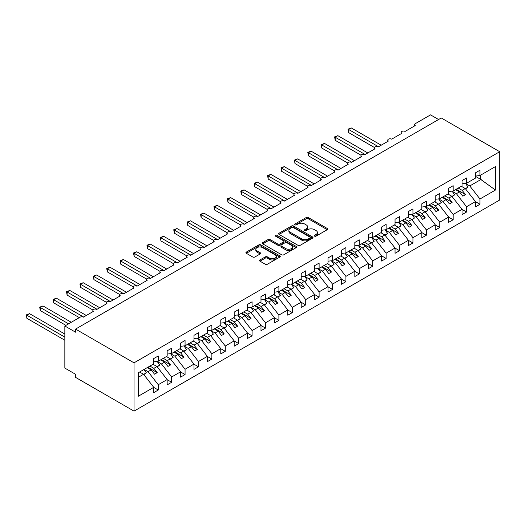 <?xml version="1.0" encoding="UTF-8"?>
<svg xmlns="http://www.w3.org/2000/svg" width="526" height="526" viewBox="0 0 526 526"><rect width="100%" height="100%" fill="white"/><g stroke="black" fill="none" stroke-linecap="round" stroke-linejoin="round"><path stroke-width="0.79" d="M314.587 236.148A1.039 0.598 0 0 0 316.06 236.148L327.244 229.691A1.486 0.861 0 0 0 327.678 229.08A1.486 0.861 0 0 0 327.244 228.475L308.295 217.534A1.486 0.861 0 0 0 306.191 217.534L295.007 223.991A1.039 0.598 0 0 0 294.698 224.418A1.039 0.598 0 0 0 295.007 224.845A1.039 0.598 0 0 0 296.48 224.845L297.926 224.01A4.76 2.748 0 0 1 304.666 224.01L306.244 224.918A4.76 2.748 0 0 1 307.638 226.864A4.76 2.748 0 0 1 306.244 228.81L304.797 229.645A1.039 0.598 0 0 0 304.488 230.072A1.039 0.598 0 0 0 304.797 230.493A1.039 0.598 0 0 0 306.27 230.493L307.717 229.658A4.76 2.748 0 0 1 314.456 229.658L316.034 230.572A4.76 2.748 0 0 1 317.428 232.518A4.76 2.748 0 0 1 316.034 234.458L314.587 235.3A1.039 0.598 0 0 0 314.278 235.72A1.039 0.598 0 0 0 314.587 236.148L314.587 235.3M259.982 259.956A1.486 0.861 0 0 0 259.542 260.561A1.486 0.861 0 0 0 259.982 261.172L265.295 264.236A1.486 0.861 0 0 0 267.399 264.236L279.819 257.069A1.486 0.861 0 0 0 280.259 256.458A1.486 0.861 0 0 0 279.819 255.853L260.876 244.912A1.486 0.861 0 0 0 258.772 244.912L246.352 252.085A1.486 0.861 0 0 0 245.912 252.69A1.486 0.861 0 0 0 246.352 253.302L252.769 257.01A1.486 0.861 0 0 0 254.873 257.01L260.192 253.94A1.486 0.861 0 0 0 260.626 253.328A1.486 0.861 0 0 0 260.192 252.723L257.004 250.882A3.984 2.301 0 0 1 255.84 249.258A3.984 2.301 0 0 1 258.299 247.135A3.984 2.301 0 0 1 262.638 247.634L275.111 254.834A3.984 2.301 0 0 1 276.275 256.458A3.984 2.301 0 0 1 273.822 258.582A3.984 2.301 0 0 1 269.483 258.088L267.399 256.885A1.486 0.861 0 0 0 265.295 256.885L259.982 259.956L259.982 261.172M499.7 151.712L134.018 362.835L134.018 411.128L499.7 200.005L499.7 151.712L441.255 117.969L75.573 329.092L75.573 332.189L64.849 325.995L80.13 317.171A2.275 1.315 0 0 1 83.351 317.171L93.536 311.293A2.275 1.315 0 0 1 92.872 310.366A2.275 1.315 0 0 1 94.272 309.15A2.275 1.315 0 0 1 96.758 309.433L106.942 303.555A2.275 1.315 0 0 1 106.278 302.621A2.275 1.315 0 0 1 107.679 301.411A2.275 1.315 0 0 1 110.158 301.694L120.349 295.816A2.275 1.315 0 0 1 119.678 294.882A2.275 1.315 0 0 1 121.085 293.672A2.275 1.315 0 0 1 123.564 293.955L133.749 288.077A2.275 1.315 0 0 1 133.085 287.143A2.275 1.315 0 0 1 134.492 285.934A2.275 1.315 0 0 1 136.97 286.216L147.155 280.338A2.275 1.315 0 0 1 146.491 279.405A2.275 1.315 0 0 1 147.891 278.195A2.275 1.315 0 0 1 150.37 278.478L160.561 272.593A2.275 1.315 0 0 1 159.897 271.666A2.275 1.315 0 0 1 161.298 270.456A2.275 1.315 0 0 1 163.777 270.739L173.968 264.854A2.275 1.315 0 0 1 173.297 263.927A2.275 1.315 0 0 1 174.704 262.717A2.275 1.315 0 0 1 177.183 263L187.368 257.115A2.275 1.315 0 0 1 186.704 256.188A2.275 1.315 0 0 1 188.111 254.978A2.275 1.315 0 0 1 190.59 255.261L200.774 249.377A2.275 1.315 0 0 1 200.11 248.45A2.275 1.315 0 0 1 201.511 247.24A2.275 1.315 0 0 1 203.989 247.522L214.181 241.638A2.275 1.315 0 0 1 213.517 240.711A2.275 1.315 0 0 1 214.917 239.494A2.275 1.315 0 0 1 217.396 239.784L227.587 233.899A2.275 1.315 0 0 1 226.916 232.972A2.275 1.315 0 0 1 228.323 231.756A2.275 1.315 0 0 1 230.802 232.045L240.987 226.16A2.275 1.315 0 0 1 240.323 225.233A2.275 1.315 0 0 1 241.73 224.017A2.275 1.315 0 0 1 244.209 224.306L254.393 218.421A2.275 1.315 0 0 1 253.729 217.494A2.275 1.315 0 0 1 255.13 216.278A2.275 1.315 0 0 1 257.608 216.567L267.8 210.683A2.275 1.315 0 0 1 267.129 209.756A2.275 1.315 0 0 1 268.536 208.539A2.275 1.315 0 0 1 271.015 208.829L281.206 202.944A2.275 1.315 0 0 1 280.536 202.017A2.275 1.315 0 0 1 281.943 200.8A2.275 1.315 0 0 1 284.421 201.09L294.606 195.205A2.275 1.315 0 0 1 293.942 194.278A2.275 1.315 0 0 1 295.349 193.062A2.275 1.315 0 0 1 297.828 193.344L308.012 187.466A2.275 1.315 0 0 1 307.348 186.539A2.275 1.315 0 0 1 308.749 185.323A2.275 1.315 0 0 1 311.228 185.606L321.419 179.728A2.275 1.315 0 0 1 320.748 178.801A2.275 1.315 0 0 1 322.155 177.584A2.275 1.315 0 0 1 324.634 177.867L334.825 171.989A2.275 1.315 0 0 1 334.155 171.062A2.275 1.315 0 0 1 335.562 169.845A2.275 1.315 0 0 1 338.04 170.128L348.225 164.25A2.275 1.315 0 0 1 347.561 163.316A2.275 1.315 0 0 1 348.968 162.107A2.275 1.315 0 0 1 351.447 162.389L361.632 156.511A2.275 1.315 0 0 1 360.967 155.578A2.275 1.315 0 0 1 362.368 154.368A2.275 1.315 0 0 1 364.847 154.651L375.038 148.773A2.275 1.315 0 0 1 374.367 147.839A2.275 1.315 0 0 1 375.774 146.629A2.275 1.315 0 0 1 378.253 146.912L388.438 141.034A2.275 1.315 0 0 1 387.774 140.1A2.275 1.315 0 0 1 389.181 138.89A2.275 1.315 0 0 1 391.66 139.173L401.844 133.295A2.275 1.315 0 0 1 401.18 132.361A2.275 1.315 0 0 1 402.581 131.152A2.275 1.315 0 0 1 405.066 131.434L415.251 125.55A2.275 1.315 180 0 1 414.587 124.623A2.275 1.315 180 0 1 415.251 123.695L430.531 114.872L438.572 119.514M134.018 362.835L75.573 329.092M298.032 245.34A1.486 0.861 0 0 0 300.136 245.34L312.556 238.166A1.486 0.861 0 0 0 312.996 237.561A1.486 0.861 0 0 0 312.556 236.95L293.613 226.016A1.486 0.861 0 0 0 291.503 226.016L279.082 233.182A1.486 0.861 0 0 0 278.649 233.794A1.486 0.861 0 0 0 279.082 234.399L298.032 245.34M275.867 236.371A1.039 0.598 0 0 1 276.926 236.522L276.926 235.28L296.191 246.405A1.486 0.861 0 0 1 296.625 247.01A1.486 0.861 0 0 1 296.191 247.621L283.77 254.788A1.486 0.861 0 0 1 281.666 254.788L262.717 243.847L262.717 242.637A1.486 0.861 0 0 0 262.283 243.242A1.486 0.861 0 0 0 262.717 243.847M262.717 242.637L268.03 239.567A1.486 0.861 0 0 1 270.14 239.567L277.82 244.005A1.486 0.861 0 0 0 279.924 244.005L283.455 241.967A1.486 0.861 0 0 0 283.889 241.362A1.486 0.861 0 0 0 283.455 240.75L275.453 236.135A1.039 0.598 0 0 1 275.151 235.707A1.039 0.598 0 0 1 275.788 235.148A1.039 0.598 0 0 1 276.926 235.28M138.266 377.346L143.565 374.288L153.75 387.32L138.266 396.262L138.266 372.796L153.75 363.854L153.75 358.561L158.254 355.964L158.254 361.257L153.75 361.816M158.254 361.257L167.156 356.115L167.156 350.822L171.66 348.225L171.66 353.518L167.156 354.077M171.66 353.518L180.563 348.376L180.563 343.083L185.067 340.486L185.067 345.779L180.563 346.338M185.067 345.779L193.963 340.638L193.963 335.345L198.466 332.748L198.466 338.04L193.963 338.599M198.466 338.04L207.369 332.899L207.369 327.606L211.873 325.009L211.873 330.302L207.369 330.861M211.873 330.302L220.775 325.16L220.775 319.867L225.279 317.263L225.279 322.563L220.775 323.122M225.279 322.563L234.182 317.421L234.182 312.128L238.686 309.525L238.686 314.824L234.182 315.383M238.686 314.824L247.582 309.683L247.582 304.39L252.085 301.786L252.085 307.079L247.582 307.644M252.085 307.079L260.988 301.944L260.988 296.651L265.492 294.047L265.492 299.34L260.988 299.905M265.492 299.34L274.394 294.205L274.394 288.912L278.898 286.308L278.898 291.601L274.394 292.167M278.898 291.601L287.801 286.466L287.801 281.173L292.305 278.57L292.305 283.862L287.801 284.428M292.305 283.862L301.201 278.727L301.201 273.435L305.705 270.831L305.705 276.124L301.201 276.689M305.705 276.124L314.607 270.989L314.607 265.696L319.111 263.092L319.111 268.385L314.607 268.95M319.111 268.385L328.014 263.25L328.014 257.957L332.517 255.353L332.517 260.646L328.014 261.205M332.517 260.646L341.42 255.511L341.42 250.212L345.924 247.614L345.924 252.907L341.42 253.466M345.924 252.907L354.82 247.772L354.82 242.473L359.324 239.876L359.324 245.169L354.82 245.727M359.324 245.169L368.226 240.027L368.226 234.734L372.73 232.137L372.73 237.43L368.226 237.989M372.73 237.43L381.633 232.288L381.633 226.995L386.137 224.398L386.137 229.691L381.633 230.25M386.137 229.691L395.039 224.549L395.039 219.257L399.543 216.659L399.543 221.952L395.039 222.511M399.543 221.952L408.439 216.811L408.439 211.518L412.943 208.921L412.943 214.214L408.439 214.772M412.943 214.214L421.845 209.072L421.845 203.779L426.349 201.182L426.349 206.475L421.845 207.034M426.349 206.475L435.252 201.333L435.252 196.04L439.756 193.443L439.756 198.736L435.252 199.295M439.756 198.736L448.652 193.594L448.652 188.301L453.156 185.704L453.156 190.997L448.652 191.556M453.156 190.997L462.058 185.856L462.058 180.563L466.562 177.959L466.562 183.258L462.058 183.817M153.75 387.412L158.254 390.016L158.254 384.723L167.156 379.581L156.972 366.55L153.027 364.275M144.124 369.41L148.069 371.691L158.254 384.723M167.156 379.673L171.66 382.277L171.66 376.984L180.563 371.843L170.371 358.811L166.433 356.536M157.202 361.487L161.475 363.953L171.66 376.984M180.563 371.935L185.067 374.538L185.067 369.245L193.963 364.104L183.778 351.072L179.839 348.797M170.608 353.748L174.875 356.207L185.067 369.245M193.963 364.196L198.466 366.8L198.466 361.507L207.369 356.365L197.184 343.333L193.239 341.058M184.015 346.009L188.282 348.468L198.466 361.507M207.369 356.457L211.873 359.061L211.873 353.768L220.775 348.626L210.584 335.595L206.646 333.32M197.421 338.271L201.688 340.73L211.873 353.768M220.775 348.718L225.279 351.322L225.279 346.023L234.182 340.887L223.991 327.856L220.052 325.581M210.821 330.532L215.095 332.991L225.279 346.023M234.182 340.979L238.686 343.583L238.686 338.284L247.582 333.149L237.397 320.117L233.459 317.842M224.227 322.786L228.494 325.252L238.686 338.284M247.582 333.241L252.085 335.838L252.085 330.545L260.988 325.41L250.803 312.378L246.858 310.103M237.634 315.048L241.901 317.513L252.085 330.545M260.988 325.502L265.492 328.099L265.492 322.806L274.394 317.671L264.203 304.639L260.265 302.358M251.04 307.309L255.307 309.775L265.492 322.806M274.394 317.763L278.898 320.36L278.898 315.067L287.801 309.932L277.61 296.901L273.671 294.619M264.44 299.57L268.707 302.036L278.898 315.067M287.801 310.024L292.305 312.622L292.305 307.329L301.201 302.194L291.016 289.155L287.071 286.88M277.846 291.831L282.114 294.297L292.305 307.329M301.201 302.286L305.705 304.883L305.705 299.59L314.607 294.455L304.423 281.417L300.477 279.142M291.253 284.093L295.52 286.558L305.705 299.59M314.607 294.547L319.111 297.144L319.111 291.851L328.014 286.716L317.822 273.678L313.884 271.403M304.659 276.354L308.926 278.819L319.111 291.851M328.014 286.808L332.517 289.405L332.517 284.112L341.42 278.971L331.229 265.939L327.29 263.664M318.059 268.615L322.326 271.081L332.517 284.112M341.42 279.069L345.924 281.666L345.924 276.374L354.82 271.232L344.635 258.2L340.69 255.925M331.465 260.876L335.733 263.342L345.924 276.374M354.82 271.331L359.324 273.928L359.324 268.635L368.226 263.493L358.042 250.461L354.097 248.187M344.872 253.137L349.139 255.603L359.324 268.635M368.226 263.585L372.73 266.189L372.73 260.896L381.633 255.754L371.441 242.723L367.503 240.448M358.272 245.399L362.545 247.864L372.73 260.896M381.633 255.846L386.137 258.45L386.137 253.157L395.039 248.016L384.848 234.984L380.909 232.709M371.678 237.66L375.945 240.126L386.137 253.157M395.039 248.108L399.543 250.711L399.543 245.418L408.439 240.277L398.254 227.245L394.309 224.97M385.085 229.921L389.352 232.387L399.543 245.418M408.439 240.369L412.943 242.973L412.943 237.68L421.845 232.538L411.661 219.506L407.716 217.231M398.491 222.182L402.758 224.648L412.943 237.68M421.845 232.63L426.349 235.234L426.349 229.941L435.252 224.799L425.061 211.768L421.122 209.493M411.891 214.444L416.165 216.903L426.349 229.941M435.252 224.891L439.756 227.495L439.756 222.202L448.652 217.06L438.467 204.029L434.529 201.754M425.297 206.705L429.564 209.164L439.756 222.202M448.652 217.153L453.156 219.756L453.156 214.463L462.058 209.322L451.873 196.29L447.928 194.015M438.704 198.966L442.971 201.425L453.156 214.463M462.058 209.414L466.562 212.017L466.562 206.718L475.465 201.583L475.465 206.876L479.968 204.279L479.968 198.979L495.453 190.044L480.396 179.202L480.396 175.27M452.11 191.227L456.377 193.686L466.562 206.718M466.562 183.258L475.465 178.117L475.465 172.824L479.968 170.22L479.968 175.52L475.465 176.078M475.465 201.675L479.968 204.279M465.51 183.482L469.784 185.948L479.968 198.979M64.849 325.995L64.849 368.095L75.573 374.288L75.573 377.385L134.018 411.128M143.565 374.288L139.62 372.013M158.254 390.016L153.75 392.613L153.75 387.32M171.66 382.277L167.156 384.874L167.156 379.581M185.067 374.538L180.563 377.135L180.563 371.843M198.466 366.8L193.963 369.397L193.963 364.104M211.873 359.061L207.369 361.658L207.369 356.365M225.279 351.322L220.775 353.919L220.775 348.626M238.686 343.583L234.182 346.18L234.182 340.887M252.085 335.838L247.582 338.442L247.582 333.149M265.492 328.099L260.988 330.703L260.988 325.41M278.898 320.36L274.394 322.964L274.394 317.671M292.305 312.622L287.801 315.225L287.801 309.932M305.705 304.883L301.201 307.486L301.201 302.194M319.111 297.144L314.607 299.748L314.607 294.455M332.517 289.405L328.014 292.009L328.014 286.716M345.924 281.666L341.42 284.27L341.42 278.971M359.324 273.928L354.82 276.531L354.82 271.232M372.73 266.189L368.226 268.786L368.226 263.493M386.137 258.45L381.633 261.047L381.633 255.754M399.543 250.711L395.039 253.308L395.039 248.016M412.943 242.973L408.439 245.57L408.439 240.277M426.349 235.234L421.845 237.831L421.845 232.538M439.756 227.495L435.252 230.092L435.252 224.799M453.156 219.756L448.652 222.353L448.652 217.06M466.562 212.017L462.058 214.615L462.058 209.322M479.968 175.52L495.453 166.578L495.453 190.044M148.069 371.691L151.179 369.89L154.532 374.183L157.208 372.632L153.862 368.345L156.972 366.55M147.234 367.615L151.179 369.89M149.917 366.07L153.862 368.345M161.475 363.953L164.585 362.151L167.932 366.444L170.615 364.893L167.261 360.606L170.371 358.811M160.64 359.876L164.585 362.151M163.323 358.331L167.261 360.606M174.875 356.207L177.985 354.412L181.339 358.706L184.021 357.154L180.668 352.867L183.778 351.072M174.047 352.137L177.985 354.412M176.729 350.592L180.668 352.867M188.282 348.468L191.392 346.673L194.745 350.96L197.428 349.415L194.074 345.128L197.184 343.333M187.453 344.398L191.392 346.673M190.129 342.853L194.074 345.128M201.688 340.73L204.798 338.935L208.151 343.222L210.827 341.676L207.474 337.39L210.584 335.595M200.853 336.66L204.798 338.935M203.536 335.115L207.474 337.39M215.095 332.991L218.198 331.196L221.551 335.483L224.234 333.938L220.881 329.651L223.991 327.856M214.26 328.921L218.198 331.196M216.942 327.376L220.881 329.651M228.494 325.252L231.604 323.457L234.958 327.744L237.64 326.199L234.287 321.912L237.397 320.117M227.666 321.182L231.604 323.457M230.349 319.637L234.287 321.912M241.901 317.513L245.011 315.718L248.364 320.005L251.04 318.46L247.693 314.173L250.803 312.378M241.072 313.443L245.011 315.718M243.748 311.898L247.693 314.173M255.307 309.775L258.417 307.98L261.764 312.266L264.446 310.721L261.093 306.434L264.203 304.639M254.472 305.705L258.417 307.98M257.155 304.159L261.093 306.434M268.707 302.036L271.817 300.241L275.17 304.528L277.853 302.983L274.5 298.696L277.61 296.901M267.879 297.966L271.817 300.241M270.561 296.421L274.5 298.696M282.114 294.297L285.224 292.502L288.577 296.789L291.259 295.244L287.906 290.957L291.016 289.155M281.285 290.227L285.224 292.502M283.968 288.675L287.906 290.957M295.52 286.558L298.63 284.763L301.983 289.05L304.659 287.505L301.313 283.212L304.423 281.417M294.691 282.488L298.63 284.763M297.368 280.937L301.313 283.212M308.926 278.819L312.036 277.024L315.383 281.311L318.066 279.766L314.712 275.473L317.822 273.678M308.091 274.75L312.036 277.024M310.774 273.198L314.712 275.473M322.326 271.081L325.436 269.286L328.789 273.573L331.472 272.027L328.119 267.734L331.229 265.939M321.498 267.011L325.436 269.286M324.18 265.459L328.119 267.734M335.733 263.342L338.843 261.547L342.196 265.834L344.878 264.282L341.525 259.995L344.635 258.2M334.904 259.272L338.843 261.547M337.58 257.72L341.525 259.995M349.139 255.603L352.249 253.808L355.602 258.095L358.278 256.543L354.932 252.256L358.042 250.461M348.304 251.533L352.249 253.808M350.987 249.981L354.932 252.256M362.545 247.864L365.655 246.069L369.002 250.356L371.685 248.805L368.332 244.518L371.441 242.723M361.71 243.794L365.655 246.069M364.393 242.243L368.332 244.518M375.945 240.126L379.055 238.331L382.409 242.617L385.091 241.066L381.738 236.779L384.848 234.984M375.117 236.049L379.055 238.331M377.8 234.504L381.738 236.779M389.352 232.387L392.462 230.592L395.815 234.879L398.498 233.327L395.144 229.04L398.254 227.245M388.523 228.31L392.462 230.592M391.199 226.765L395.144 229.04M402.758 224.648L405.868 222.846L409.221 227.14L411.897 225.588L408.551 221.301L411.661 219.506M401.923 220.572L405.868 222.846M404.606 219.026L408.551 221.301M416.165 216.903L419.275 215.108L422.621 219.401L425.304 217.849L421.951 213.563L425.061 211.768M415.33 212.833L419.275 215.108M418.012 211.288L421.951 213.563M429.564 209.164L432.674 207.369L436.028 211.656L438.71 210.111L435.357 205.824L438.467 204.029M428.736 205.094L432.674 207.369M431.419 203.549L435.357 205.824M442.971 201.425L446.081 199.63L449.434 203.917L452.117 202.372L448.763 198.085L451.873 196.29M442.142 197.355L446.081 199.63M444.818 195.81L448.763 198.085M456.377 193.686L459.487 191.891L462.841 196.178L465.517 194.633L462.17 190.346L465.28 188.551L461.335 186.276M455.542 189.616L459.487 191.891M458.225 188.071L462.17 190.346M465.28 188.551L475.465 201.583M469.784 185.948L481.152 179.386M475.465 176.355L480.396 179.202M456.187 189.248L465.517 194.633M442.78 196.987L452.117 202.372M429.38 204.726L438.71 210.111M415.974 212.465L425.304 217.849M402.568 220.203L411.897 225.588M389.168 227.942L398.498 233.327M375.761 235.681L385.091 241.066M362.355 243.42L371.685 248.805M348.948 251.158L358.278 256.543M335.549 258.897L344.878 264.282M322.142 266.636L331.472 272.027M308.736 274.375L318.066 279.766M295.329 282.114L304.659 287.505M281.929 289.852L291.259 295.244M268.523 297.591L277.853 302.983M255.117 305.33L264.446 310.721M241.71 313.075L251.04 318.46M228.31 320.814L237.64 326.199M214.904 328.553L224.234 333.938M201.497 336.292L210.827 341.676M188.091 344.03L197.428 349.415M174.691 351.769L184.021 357.154M161.285 359.508L170.615 364.893M147.878 367.247L157.208 372.632M315.002 236.292L316.034 235.701A4.76 2.748 0 0 0 317.428 233.754L317.428 232.518M307.638 226.864L307.638 228.1A4.76 2.748 0 0 1 306.244 230.046L305.212 230.644M327.244 228.475L327.244 229.691L308.295 218.777A1.486 0.861 0 0 0 306.191 218.777L295.421 224.99M312.556 236.95L312.556 238.166L293.613 227.252A1.486 0.861 0 0 0 291.503 227.252L279.102 234.412M309.926 237.989A1.039 0.598 0 0 0 310.235 237.561A1.039 0.598 0 0 0 309.926 237.134L293.298 227.534A1.039 0.598 0 0 0 291.825 227.534L290.293 228.415A4.76 2.748 0 0 0 288.899 230.362A4.76 2.748 0 0 0 290.293 232.301L301.661 238.87A4.76 2.748 0 0 0 308.4 238.87L309.926 237.989L309.926 239.225A1.039 0.598 0 0 0 310.235 238.797L310.235 237.561M288.899 230.362L288.899 231.598A4.76 2.748 0 0 0 290.293 233.544L290.293 232.301M309.926 239.225L308.4 240.106A4.76 2.748 0 0 1 301.661 240.106L290.293 233.544M262.737 243.86L268.03 240.803L268.03 239.567M283.889 241.362L283.889 242.598A1.486 0.861 0 0 1 283.455 243.203L279.924 245.241A1.486 0.861 0 0 1 277.82 245.241L270.14 240.803A1.486 0.861 0 0 0 268.03 240.803M276.926 236.522L296.171 247.628M285.796 248.607A3.984 2.301 0 0 0 290.135 249.107A3.984 2.301 0 0 0 292.594 246.977A3.984 2.301 0 0 0 291.424 245.353L287.032 242.815A1.486 0.861 0 0 0 284.928 242.815L281.403 244.853A1.486 0.861 0 0 0 280.963 245.458A1.486 0.861 0 0 0 281.403 246.069L285.796 248.607L285.796 249.843A3.984 2.301 0 0 0 290.135 250.343A3.984 2.301 0 0 0 292.594 248.219L292.594 246.977M280.963 245.458L280.963 246.701A1.486 0.861 0 0 0 281.403 247.305L281.403 246.069M285.796 249.843L281.403 247.305M276.275 256.458L276.275 257.701A3.984 2.301 0 0 1 273.822 259.824A3.984 2.301 0 0 1 269.483 259.325L267.399 258.121A1.486 0.861 0 0 0 265.295 258.121L260.002 261.179M255.84 249.258L255.84 250.494A3.984 2.301 0 0 0 257.004 252.125L257.004 250.882M260.173 253.953L257.004 252.125M279.799 257.082L260.876 246.155A1.486 0.861 0 0 0 258.772 246.155L246.372 253.308L246.352 252.085M348.015 129.146L348.6 129.481L348.6 132.578L348.015 129.146L351.283 127.936L348.6 129.481L378.523 146.761M348.6 132.578L374.446 147.504M351.283 127.936L381.199 145.209M461.631 186.105L462.032 186.677M465.451 183.396L468.068 187.078L465.352 188.643M468.068 187.078L465.53 188.88M334.608 136.885L335.2 137.227L335.2 140.317L334.608 136.885L337.876 135.675L335.2 137.227L365.116 154.499M335.2 140.317L361.04 155.242M337.876 135.675L367.799 152.948M448.224 193.844L448.632 194.416M452.044 191.135L454.661 194.817L451.946 196.382M454.661 194.817L452.13 196.619M321.202 144.624L321.794 144.966L321.794 148.056L321.202 144.624L324.476 143.414L321.794 144.966L351.71 162.238M321.794 148.056L347.64 162.981M324.476 143.414L354.392 160.686M434.818 201.583L435.226 202.155M438.638 198.874L441.255 202.556L438.539 204.121M441.255 202.556L438.723 204.358M307.802 152.362L308.387 152.704L308.387 155.795L307.802 152.362L311.07 151.153L308.387 152.704L338.31 169.977M308.387 155.795L334.234 170.72M311.07 151.153L340.986 168.425M421.411 209.322L421.819 209.894M425.232 206.613L427.848 210.295L425.133 211.86M427.848 210.295L425.317 212.096M294.396 160.101L294.981 160.443L294.981 163.54L294.396 160.101L297.663 158.891L294.981 160.443L324.904 177.716M294.981 163.54L320.827 178.459M297.663 158.891L327.586 176.164M408.012 217.06L408.413 217.632M411.832 214.352L414.449 218.034L411.733 219.598M414.449 218.034L411.917 219.835M280.989 167.84L281.581 168.182L281.581 171.279L280.989 167.84L284.257 166.63L281.581 168.182L311.497 185.454M281.581 171.279L307.421 186.197M284.257 166.63L314.18 183.903M394.605 224.799L395.013 225.371M398.425 222.09L401.042 225.772L398.327 227.337M401.042 225.772L398.511 227.574M267.583 175.579L268.175 175.921L268.175 179.018L267.583 175.579L270.857 174.369L268.175 175.921L298.091 193.193M268.175 179.018L294.021 193.936M270.857 174.369L300.773 191.648M381.199 232.538L381.606 233.11M385.019 229.829L387.636 233.511L384.92 235.076M387.636 233.511L385.104 235.313M254.183 183.318L254.768 183.659L254.768 186.756L254.183 183.318L257.451 182.108L254.768 183.659L284.691 200.932M254.768 186.756L280.614 201.675M257.451 182.108L287.367 199.387M367.792 240.277L368.2 240.849M371.612 237.568L374.229 241.25L371.514 242.815M374.229 241.25L371.698 243.051M240.776 191.056L241.362 191.398L241.362 194.495L240.776 191.056L244.044 189.853L241.362 191.398L271.284 208.671M241.362 194.495L267.208 209.414M244.044 189.853L273.967 207.126M354.392 248.016L354.8 248.594M358.213 245.307L360.829 248.989L358.114 250.554M360.829 248.989L358.298 250.79M227.37 198.795L227.962 199.137L227.962 202.234L227.37 198.795L230.638 197.592L227.962 199.137L257.878 216.41M227.962 202.234L253.808 217.153M230.638 197.592L260.561 214.864M340.986 255.754L341.394 256.333M344.806 253.045L347.423 256.727L344.708 258.292M347.423 256.727L344.892 258.529M213.964 206.534L214.555 206.876L214.555 209.973L213.964 206.534L217.238 205.331L214.555 206.876L244.472 224.148M214.555 209.973L240.402 224.891M217.238 205.331L247.154 222.603M327.58 263.5L327.987 264.072M331.4 260.784L334.017 264.466L331.301 266.031M334.017 264.466L331.485 266.268M200.564 214.273L201.149 214.615L201.149 217.711L200.564 214.273L203.832 213.069L201.149 214.615L231.072 231.887M201.149 217.711L226.995 232.63M203.832 213.069L233.748 230.342M314.173 271.238L314.581 271.81M317.993 268.523L320.61 272.205L317.895 273.776M320.61 272.205L318.079 274.007M187.157 222.011L187.743 222.353L187.743 225.45L187.157 222.011L190.425 220.808L187.743 222.353L217.665 239.626M187.743 225.45L213.589 240.369M190.425 220.808L220.348 238.081M300.773 278.977L301.181 279.549M304.593 276.262L307.21 279.944L304.495 281.515M307.21 279.944L304.679 281.745M173.751 229.75L174.343 230.092L174.343 233.189L173.751 229.75L177.019 228.547L174.343 230.092L204.259 247.365M174.343 233.189L200.189 248.108M177.019 228.547L206.942 245.82M287.367 286.716L287.775 287.288M291.187 284.001L293.804 287.683L291.088 289.254M293.804 287.683L291.272 289.484M160.345 237.496L160.936 237.831L160.936 240.928L160.345 237.496L163.619 236.286L160.936 237.831L190.853 255.103M160.936 240.928L186.783 255.853M163.619 236.286L193.535 253.558M273.961 294.455L274.368 295.027M277.781 291.739L280.397 295.421L277.682 296.993M280.397 295.421L277.866 297.223M146.945 245.234L147.53 245.57L147.53 248.666L146.945 245.234L150.212 244.025L147.53 245.57L177.453 262.842M147.53 248.666L173.376 263.592M150.212 244.025L180.129 261.297M260.554 302.194L260.962 302.766M264.381 299.485L266.991 303.16L264.282 304.732M266.991 303.16L264.46 304.962M133.538 252.973L134.13 253.308L134.13 256.405L133.538 252.973L136.806 251.763L134.13 253.308L164.046 270.588M134.13 256.405L159.97 271.331M136.806 251.763L166.729 269.036M247.154 309.932L247.562 310.504M250.974 307.223L253.591 310.899L250.876 312.47M253.591 310.899L251.06 312.7M120.132 260.712L120.724 261.047L120.724 264.144L120.132 260.712L123.406 259.502L120.724 261.047L150.64 278.326M120.724 264.144L146.57 279.069M123.406 259.502L153.322 276.775M233.748 317.671L234.155 318.243M237.568 314.962L240.185 318.638L237.469 320.209M240.185 318.638L237.653 320.446M106.725 268.451L107.317 268.786L107.317 271.883L106.725 268.451L110 267.241L107.317 268.786L137.233 286.065M107.317 271.883L133.163 286.808M110 267.241L139.916 284.513M220.341 325.41L220.749 325.982M224.161 322.701L226.778 326.376L224.063 327.948M226.778 326.376L224.247 328.185M93.326 276.189L93.911 276.531L93.911 279.622L93.326 276.189L96.593 274.98L93.911 276.531L123.834 293.804M93.911 279.622L119.757 294.547M96.593 274.98L126.51 292.252M206.942 333.149L207.343 333.721M210.762 330.44L213.378 334.122L210.663 335.687M213.378 334.122L210.841 335.923M79.919 283.928L80.511 284.27L80.511 287.36L79.919 283.928L83.187 282.718L80.511 284.27L110.427 301.543M80.511 287.36L106.351 302.286M83.187 282.718L113.11 299.991M193.535 340.887L193.943 341.459M197.355 338.179L199.972 341.861L197.257 343.425M199.972 341.861L197.441 343.662M66.513 291.667L67.104 292.009L67.104 295.099L66.513 291.667L69.787 290.457L67.104 292.009L97.021 309.281M67.104 295.099L92.951 310.024M69.787 290.457L99.703 307.73M180.129 348.626L180.536 349.198M183.949 345.917L186.566 349.599L183.85 351.164M186.566 349.599L184.034 351.401M53.106 299.406L53.698 299.748L53.698 302.844L53.106 299.406L56.381 298.196L53.698 299.748L83.614 317.02M53.698 302.844L79.327 317.638M56.381 298.196L86.297 315.469M166.722 356.365L167.13 356.937M170.542 353.656L173.159 357.338L170.444 358.903M173.159 357.338L170.628 359.14M39.706 307.145L40.292 307.486L40.292 310.583L39.706 307.145L42.974 305.935L40.292 307.486L68.604 323.832M40.292 310.583L65.921 325.377M42.974 305.935L71.286 322.28M153.322 364.104L153.724 364.676M157.142 361.395L159.759 365.077L157.044 366.642M159.759 365.077L157.221 366.878M26.3 314.883L26.892 315.225L26.892 318.322L26.3 314.883L29.568 313.674L26.892 315.225L64.849 337.14M26.892 318.322L64.849 340.237M29.568 313.674L64.849 334.043M139.916 371.843L140.324 372.415M143.993 369.489L146.353 372.816L143.637 374.38M146.353 372.816L143.822 374.617M316.034 235.701L316.034 234.458M304.797 230.493L304.797 229.645M306.244 230.046L306.244 228.81M295.007 224.845L295.007 223.991M306.191 218.777L306.191 217.534M308.295 218.777L308.295 217.534M279.082 234.399L279.082 233.182M291.503 227.252L291.503 226.016M293.613 227.252L293.613 226.016M301.661 240.106L301.661 238.87M308.4 240.106L308.4 238.87M270.14 240.803L270.14 239.567M277.82 245.241L277.82 244.005M279.924 245.241L279.924 244.005M283.455 243.203L283.455 241.967M296.191 247.621L296.191 246.405M265.295 258.121L265.295 256.885M267.399 258.121L267.399 256.885M269.483 259.325L269.483 258.088M260.192 253.94L260.192 252.723M258.772 246.155L258.772 244.912M260.876 246.155L260.876 244.912M279.819 257.069L279.819 255.853M401.18 133.676L401.18 132.361M414.587 125.938L414.587 124.623M387.774 141.415L387.774 140.1M374.367 149.154L374.367 147.839M360.967 156.893L360.967 155.578M347.561 164.631L347.561 163.316M334.155 172.37L334.155 171.062M320.748 180.109L320.748 178.801M307.348 187.848L307.348 186.539M293.942 195.587L293.942 194.278M280.536 203.332L280.536 202.017M267.129 211.071L267.129 209.756M253.729 218.809L253.729 217.494M240.323 226.548L240.323 225.233M226.916 234.287L226.916 232.972M213.517 242.026L213.517 240.711M200.11 249.765L200.11 248.45M186.704 257.503L186.704 256.188M173.297 265.242L173.297 263.927M159.897 272.981L159.897 271.666M146.491 280.72L146.491 279.405M133.085 288.458L133.085 287.143M119.678 296.197L119.678 294.882M106.278 303.936L106.278 302.621M92.872 311.675L92.872 310.366"/></g></svg>
